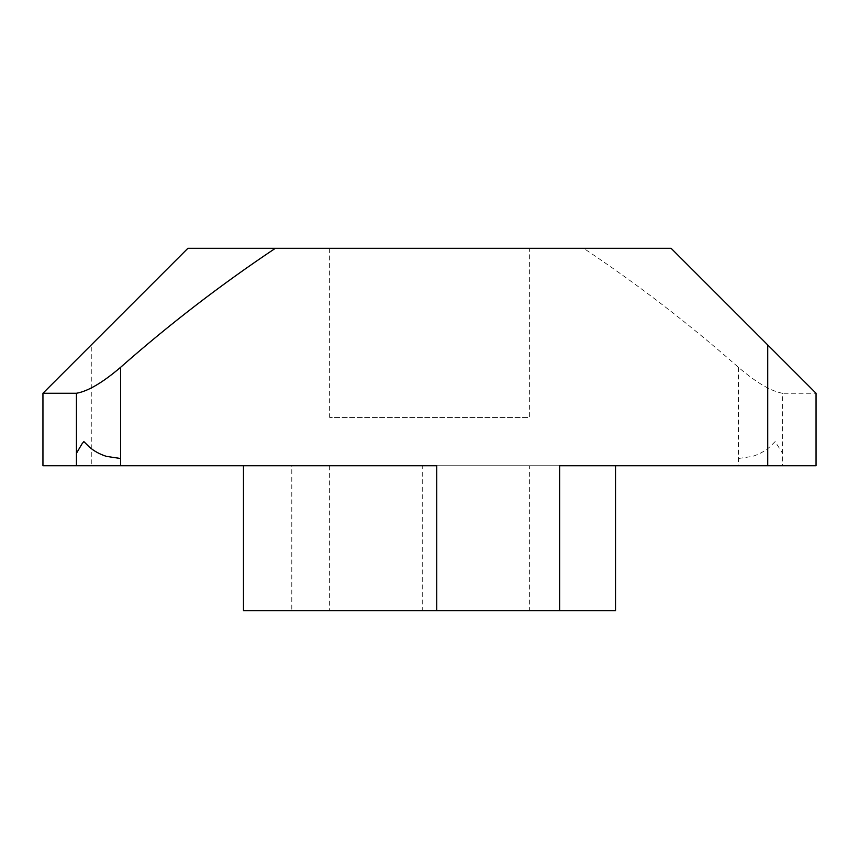 <?xml version="1.0" encoding="UTF-8"?>
<svg xmlns="http://www.w3.org/2000/svg" width="859" height="859" viewBox="0 0 859 859"><rect width="100%" height="100%" fill="white"/><g stroke="black" fill="none" stroke-linecap="round" stroke-linejoin="round"><path stroke-width="0.64" stroke-dasharray="4.29 3.22" d="M529.369 465.739L329.631 465.739L529.369 465.739L529.369 610.695L329.631 610.695L529.369 610.695M329.631 465.739L329.631 610.695M529.369 248.305L329.631 248.305L529.369 248.305L529.369 417.42L329.631 417.42L529.369 417.42M329.631 248.305L329.631 417.42M738.429 367.33L738.429 465.739L422.252 465.739L422.252 610.695L291.792 610.695L291.792 465.739L91.269 465.739L91.269 344.942L187.906 248.305L583.648 248.305C637.893 284.522 689.487 324.197 738.429 367.33C756.285 382.588 770.995 391.232 782.56 393.261L782.56 465.739L816.05 465.739L816.05 393.261L782.56 393.261M42.95 393.261L42.95 465.739L91.269 465.739M291.792 465.739L436.748 465.739M291.792 610.695L243.473 610.695M422.252 610.695L615.527 610.695M422.252 465.739L559.639 465.739M738.429 465.739L782.56 465.739M738.429 458.491L752.452 456.408C759.055 454.325 764.8 451.2 769.685 447.024L775.151 441.58L782.56 453.316M583.648 248.305L671.094 248.305L816.05 393.261"/><path stroke-width="1.29" d="M615.527 610.695L615.527 465.739L615.527 610.695L436.748 610.695L436.748 465.739L42.95 465.739L42.95 393.261L91.269 344.942M243.473 610.695L243.473 465.739L243.473 610.695L436.748 610.695M559.639 610.695L559.639 465.739L816.05 465.739L816.05 393.261L671.094 248.305L187.906 248.305L42.95 393.261L76.44 393.261C87.919 391.285 102.629 382.642 120.571 367.33L120.571 458.491L106.548 456.408C99.88 454.304 94.136 451.168 89.315 447.024L83.849 441.58L81.959 443.931L76.44 453.316L76.44 465.739M275.352 248.305C221.107 284.522 169.513 324.197 120.571 367.33M76.44 393.261L76.44 453.316M120.571 465.739L120.571 458.491M767.731 465.739L767.731 344.942"/></g></svg>
